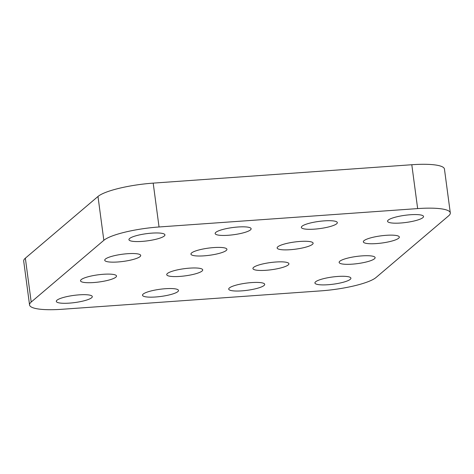 <?xml version="1.0" encoding="UTF-8"?>
<svg xmlns="http://www.w3.org/2000/svg" width="474" height="474" viewBox="0 0 474 474"><rect width="100%" height="100%" fill="white"/><g stroke="black" fill="none" stroke-linecap="round" stroke-linejoin="round"><path stroke-width="0.71" d="M251.576 282.587A18.148 3.614 -7.6 0 1 264.699 284.323A18.148 3.614 -7.6 0 1 241.847 290.858A18.148 3.614 -7.6 0 1 228.717 289.122A18.148 3.614 -7.6 0 1 251.576 282.587M337.778 276.455A18.148 3.614 -7.6 0 1 350.902 278.191A18.148 3.614 -7.6 0 1 328.044 284.726A18.148 3.614 -7.6 0 1 314.92 282.99A18.148 3.614 -7.6 0 1 337.778 276.455M165.373 288.713A18.148 3.614 -7.6 0 1 178.497 290.449A18.148 3.614 -7.6 0 1 155.644 296.985A18.148 3.614 -7.6 0 1 142.514 295.255A18.148 3.614 -7.6 0 1 165.373 288.713M79.17 294.846A18.148 3.614 -7.6 0 1 92.294 296.582A18.148 3.614 -7.6 0 1 69.441 303.117A18.148 3.614 -7.6 0 1 56.311 301.381A18.148 3.614 -7.6 0 1 79.17 294.846M361.988 255.883A18.148 3.614 -7.6 0 1 375.118 257.619A18.148 3.614 -7.6 0 1 352.259 264.154A18.148 3.614 -7.6 0 1 339.135 262.418A18.148 3.614 -7.6 0 1 361.988 255.883M275.785 262.015A18.148 3.614 -7.6 0 1 288.915 263.751A18.148 3.614 -7.6 0 1 266.056 270.287A18.148 3.614 -7.6 0 1 252.932 268.551A18.148 3.614 -7.6 0 1 275.785 262.015M189.588 268.142A18.148 3.614 -7.6 0 1 202.712 269.878A18.148 3.614 -7.6 0 1 179.853 276.413A18.148 3.614 -7.6 0 1 166.73 274.677A18.148 3.614 -7.6 0 1 189.588 268.142M103.385 274.274A18.148 3.614 -7.6 0 1 116.509 276.01A18.148 3.614 -7.6 0 1 93.651 282.545A18.148 3.614 -7.6 0 1 80.527 280.809A18.148 3.614 -7.6 0 1 103.385 274.274M386.203 235.311A18.148 3.614 -7.6 0 1 399.327 237.047A18.148 3.614 -7.6 0 1 376.469 243.583A18.148 3.614 -7.6 0 1 363.345 241.847A18.148 3.614 -7.6 0 1 386.203 235.311M300.001 241.444A18.148 3.614 -7.6 0 1 313.124 243.174A18.148 3.614 -7.6 0 1 290.266 249.709A18.148 3.614 -7.6 0 1 277.142 247.979A18.148 3.614 -7.6 0 1 300.001 241.444M213.798 247.57A18.148 3.614 -7.6 0 1 226.922 249.306A18.148 3.614 -7.6 0 1 204.063 255.842A18.148 3.614 -7.6 0 1 190.939 254.105A18.148 3.614 -7.6 0 1 213.798 247.57M127.595 253.703A18.148 3.614 -7.6 0 1 140.719 255.439A18.148 3.614 -7.6 0 1 117.86 261.974A18.148 3.614 -7.6 0 1 104.736 260.238A18.148 3.614 -7.6 0 1 127.595 253.703M410.413 214.74A18.148 3.614 -7.6 0 1 423.537 216.476A18.148 3.614 -7.6 0 1 400.678 223.011A18.148 3.614 -7.6 0 1 387.554 221.275A18.148 3.614 -7.6 0 1 410.413 214.74M324.21 220.872A18.148 3.614 -7.6 0 1 337.334 222.602A18.148 3.614 -7.6 0 1 314.475 229.138A18.148 3.614 -7.6 0 1 301.351 227.407A18.148 3.614 -7.6 0 1 324.21 220.872M238.007 226.999A18.148 3.614 -7.6 0 1 251.131 228.735A18.148 3.614 -7.6 0 1 228.272 235.27A18.148 3.614 -7.6 0 1 215.149 233.534A18.148 3.614 -7.6 0 1 238.007 226.999M151.804 233.131A18.148 3.614 -7.6 0 1 164.928 234.861A18.148 3.614 -7.6 0 1 142.07 241.396A18.148 3.614 -7.6 0 1 128.946 239.666A18.148 3.614 -7.6 0 1 151.804 233.131M450.3 212.903A45.149 9 172.4 0 1 448.647 215.812L376.012 277.527A45.149 9 172.4 0 1 320.809 290.876L62.201 309.267A45.149 9 172.4 0 1 29.554 304.954A45.149 9 172.4 0 1 31.201 302.045L103.836 240.33L97.988 196.473A45.149 9 -7.6 0 1 153.191 183.124L411.799 164.733A45.149 9 -7.6 0 1 444.446 169.046L450.3 212.903A45.149 9 172.4 0 0 417.653 208.59L411.799 164.733M29.554 304.954L23.7 261.097A45.149 9 -7.6 0 1 25.353 258.188L97.988 196.473M153.191 183.124L159.045 226.975L417.653 208.59M159.045 226.975A45.149 9 172.4 0 0 103.836 240.33M25.353 258.188L31.201 302.045"/></g></svg>
